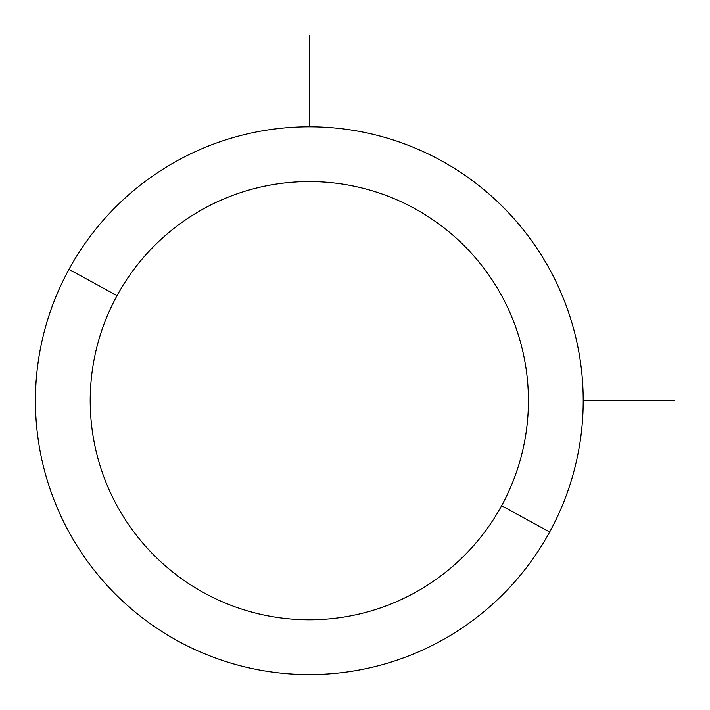 <?xml version="1.0" encoding="UTF-8"?>
<svg xmlns="http://www.w3.org/2000/svg" width="710" height="710" viewBox="0 0 710 710"><rect width="100%" height="100%" fill="white"/><g stroke="black" fill="none" stroke-linecap="round" stroke-linejoin="round"><path stroke-width="1.06" d="M549.673 531.994L501.606 505.733A219.115 219.115 0 0 0 414.365 208.394A219.115 219.115 0 0 0 117.026 295.635L68.95 269.374A273.891 273.891 0 0 1 440.626 160.327A273.891 273.891 0 0 1 549.673 531.994A273.891 273.891 0 0 1 178.006 641.05A273.891 273.891 0 0 1 68.95 269.374L117.026 295.635A219.115 219.115 0 0 0 204.267 592.974A219.115 219.115 0 0 0 501.606 505.733L549.673 531.994A273.891 273.891 0 0 0 440.626 160.327A273.891 273.891 0 0 0 68.95 269.374A273.891 273.891 0 0 0 178.006 641.05A273.891 273.891 0 0 0 549.673 531.994M501.606 505.733A219.115 219.115 0 0 1 204.267 592.974A219.115 219.115 0 0 1 117.026 295.635A219.115 219.115 0 0 1 414.365 208.394A219.115 219.115 0 0 1 501.606 505.733M583.203 400.688L674.5 400.688M309.311 126.797L309.311 35.5"/></g></svg>
